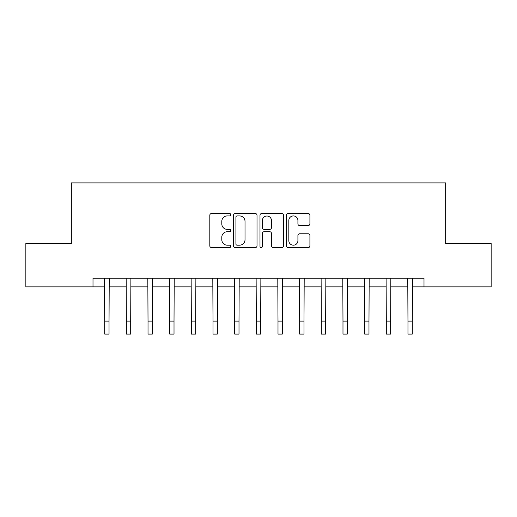 <?xml version="1.0" encoding="UTF-8"?>
<svg xmlns="http://www.w3.org/2000/svg" width="517" height="517" viewBox="0 0 517 517"><rect width="100%" height="100%" fill="white"/><g stroke="black" fill="none" stroke-linecap="round" stroke-linejoin="round"><path stroke-width="0.78" d="M230.776 214.736A1.189 1.189 0 0 0 229.58 213.547L211.511 213.547A1.7 1.7 0 0 0 209.812 215.246L209.812 245.866A1.7 1.7 0 0 0 211.511 247.565L229.58 247.565A1.189 1.189 0 0 0 230.776 246.376A1.189 1.189 0 0 0 229.58 245.187L227.241 245.187A5.441 5.441 0 0 1 221.799 239.739L221.799 237.193A5.441 5.441 0 0 1 227.241 231.745L229.58 231.745A1.189 1.189 0 0 0 230.776 230.556A1.189 1.189 0 0 0 229.58 229.367L227.241 229.367A5.441 5.441 0 0 1 221.799 223.919L221.799 221.373A5.441 5.441 0 0 1 227.241 215.925L229.58 215.925A1.189 1.189 0 0 0 230.776 214.736M308.21 225.535A1.7 1.7 0 0 0 309.916 223.835L309.916 215.246A1.7 1.7 0 0 0 308.21 213.547L288.137 213.547A1.7 1.7 0 0 0 286.437 215.246L286.437 245.866A1.7 1.7 0 0 0 288.137 247.565L308.21 247.565A1.7 1.7 0 0 0 309.916 245.866L309.916 235.487A1.7 1.7 0 0 0 308.21 233.787L299.621 233.787A1.7 1.7 0 0 0 297.921 235.487L297.921 240.638A4.55 4.55 0 0 1 293.372 245.187A4.55 4.55 0 0 1 288.822 240.638L288.822 220.475A4.55 4.55 0 0 1 293.372 215.925A4.55 4.55 0 0 1 297.921 220.475L297.921 223.835A1.7 1.7 0 0 0 299.621 225.535L308.21 225.535M93.002 286.877L25.85 286.877L25.85 243.552L71.34 243.552L71.34 182.902L445.66 182.902L445.66 243.552L491.15 243.552L491.15 286.877L423.998 286.877L423.998 278.211L93.002 278.211L93.002 286.877L104.699 286.877M257.014 215.246A1.7 1.7 0 0 0 255.308 213.547L235.241 213.547A1.7 1.7 0 0 0 233.535 215.246L233.535 245.866A1.7 1.7 0 0 0 235.241 247.565L255.308 247.565A1.7 1.7 0 0 0 257.014 245.866L257.014 215.246M261.692 213.547L281.759 213.547A1.7 1.7 0 0 1 283.465 215.246L283.465 245.866A1.7 1.7 0 0 1 281.759 247.565L273.17 247.565A1.7 1.7 0 0 1 271.47 245.866L271.47 233.445A1.7 1.7 0 0 0 269.771 231.745L264.071 231.745A1.7 1.7 0 0 0 262.371 233.445L262.371 246.376A1.189 1.189 0 0 1 261.182 247.565A1.189 1.189 0 0 1 259.986 246.376L259.986 215.246A1.7 1.7 0 0 1 261.692 213.547M109.035 286.877L126.361 286.877M130.691 286.877L148.024 286.877M152.353 286.877L169.686 286.877M174.016 286.877L191.348 286.877M195.678 286.877L213.01 286.877M217.34 286.877L234.673 286.877M239.003 286.877L256.335 286.877M260.665 286.877L277.997 286.877M282.327 286.877L299.66 286.877M303.99 286.877L321.322 286.877M325.652 286.877L342.984 286.877M347.314 286.877L364.647 286.877M368.976 286.877L386.309 286.877M390.639 286.877L407.965 286.877M412.301 286.877L423.998 286.877M237.109 215.925A1.189 1.189 0 0 0 235.92 217.121L235.92 243.992A1.189 1.189 0 0 0 237.109 245.187L239.578 245.187A5.441 5.441 0 0 0 245.019 239.739L245.019 221.373A5.441 5.441 0 0 0 239.578 215.925L237.109 215.925M271.47 220.565A4.55 4.55 0 0 0 266.921 216.016A4.55 4.55 0 0 0 262.371 220.565L262.371 227.667A1.7 1.7 0 0 0 264.071 229.367L269.771 229.367A1.7 1.7 0 0 0 271.47 227.667L271.47 220.565M104.492 278.211L104.699 321.102L109.035 321.102L109.236 278.211M104.699 321.102L104.699 334.098L109.035 334.098L109.035 321.102M126.154 278.211L126.361 321.102L130.691 321.102L130.898 278.211M126.361 321.102L126.361 334.098L130.691 334.098L130.691 321.102M147.817 278.211L148.024 321.102L152.353 321.102L152.56 278.211M148.024 321.102L148.024 334.098L152.353 334.098L152.353 321.102M169.479 278.211L169.686 321.102L174.016 321.102L174.223 278.211M169.686 321.102L169.686 334.098L174.016 334.098L174.016 321.102M191.141 278.211L191.348 321.102L195.678 321.102L195.885 278.211M191.348 321.102L191.348 334.098L195.678 334.098L195.678 321.102M212.804 278.211L213.01 321.102L217.34 321.102L217.547 278.211M213.01 321.102L213.01 334.098L217.34 334.098L217.34 321.102M234.466 278.211L234.673 321.102L239.003 321.102L239.209 278.211M234.673 321.102L234.673 334.098L239.003 334.098L239.003 321.102M256.128 278.211L256.335 321.102L260.665 321.102L260.872 278.211M256.335 321.102L256.335 334.098L260.665 334.098L260.665 321.102M277.791 278.211L277.997 321.102L282.327 321.102L282.534 278.211M277.997 321.102L277.997 334.098L282.327 334.098L282.327 321.102M299.453 278.211L299.66 321.102L303.99 321.102L304.196 278.211M299.66 321.102L299.66 334.098L303.99 334.098L303.99 321.102M321.115 278.211L321.322 321.102L325.652 321.102L325.859 278.211M321.322 321.102L321.322 334.098L325.652 334.098L325.652 321.102M342.777 278.211L342.984 321.102L347.314 321.102L347.521 278.211M342.984 321.102L342.984 334.098L347.314 334.098L347.314 321.102M364.44 278.211L364.647 321.102L368.976 321.102L369.183 278.211M364.647 321.102L364.647 334.098L368.976 334.098L368.976 321.102M386.102 278.211L386.309 321.102L390.639 321.102L390.846 278.211M386.309 321.102L386.309 334.098L390.639 334.098L390.639 321.102M407.764 278.211L407.965 321.102L412.301 321.102L412.508 278.211M407.965 321.102L407.965 334.098L412.301 334.098L412.301 321.102"/></g></svg>
